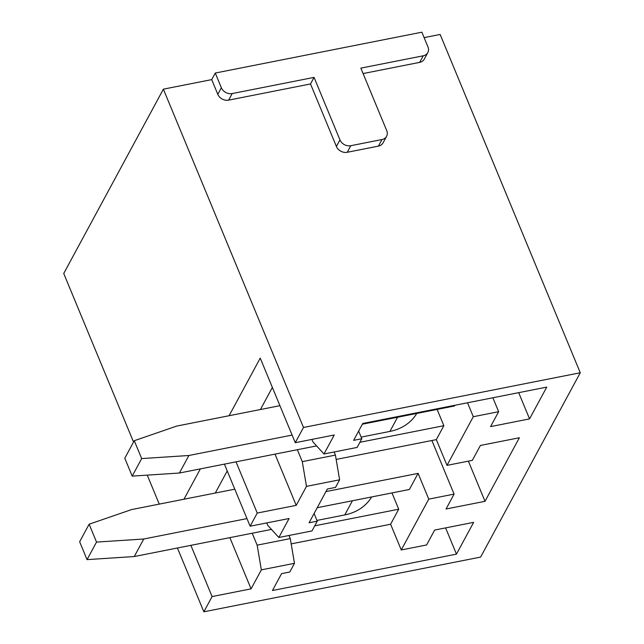 <?xml version="1.0" encoding="UTF-8"?>
<svg xmlns="http://www.w3.org/2000/svg" width="644" height="644" viewBox="0 0 644 644"><rect width="100%" height="100%" fill="white"/><g stroke="black" fill="none" stroke-linecap="round" stroke-linejoin="round"><path stroke-width="0.97" d="M381.981 139.539L378.431 146.116A8.702 7.132 -151.6 0 0 383.035 142.896L386.585 136.327A8.702 7.132 28.4 0 1 381.981 139.539L350.795 145.705A8.702 7.132 28.4 0 1 339.952 139.893L314.063 77.385L232.202 93.565A8.702 7.132 28.4 0 1 221.359 87.753L215.265 73.046L211.707 79.615L163.375 89.17L303.501 427.471L580.268 372.755L440.142 34.462L424.114 37.626M215.265 73.046L421.868 32.2L427.962 46.907A8.702 7.132 28.4 0 1 427.817 52.591A8.702 7.132 28.4 0 1 423.213 55.803L360.841 68.135L386.73 130.643A8.702 7.132 28.4 0 1 386.585 136.327M133.55 442.05L63.732 273.499L163.375 89.17M177.43 548.004L203.858 611.8L480.625 557.084L580.268 372.755M266.769 522.92L267.807 525.424L278.844 537.482L289.108 518.509L250.13 526.212L257.238 513.059L236.018 461.837M229.103 415.718L260.232 358.128L295.266 442.702L303.501 427.471M147.251 475.135L159.253 504.115M203.858 611.8L212.093 596.569L190.874 545.347M183.959 499.229L200.365 468.888M250.13 526.212L224.41 464.131M427.817 52.591L424.259 59.159A8.702 7.132 -151.6 0 1 419.655 62.379L363.087 73.561M378.431 146.116L347.245 152.282A8.702 7.132 -151.6 0 1 336.401 146.47L310.505 83.953L228.644 100.142A8.702 7.132 -151.6 0 1 217.801 94.33L211.707 79.615M291.177 543.882L390.602 524.232L401.26 549.968L428.751 499.124L454.092 494.109L431.883 440.504M454.092 494.109L446.034 509.018L485.013 501.314L468.373 461.144M274.996 454.133L296.216 505.355L306.488 486.357L339.621 479.812L335.508 487.403L327.329 489.029L309.08 522.775L317.267 521.157L314.095 513.501M485.013 501.314L519.378 437.751L480.392 445.455L472.334 460.355L447 465.371L436.334 439.627L336.16 459.43M278.844 537.482L311.978 530.938L317.267 521.157M229.86 537.643L251.071 588.858L261.343 569.868L294.477 563.315L290.283 538.601L288.987 535.478M261.343 569.868L257.149 545.154L290.283 538.601M257.149 545.154L252.207 533.224M251.071 588.858L212.093 596.569M215.281 493.038L227.227 470.933M311.913 439.417L312.952 441.921L323.988 453.98L357.122 447.427L361.815 438.749L358.644 431.094M339.621 479.812L335.419 455.099L334.131 451.975M306.488 486.357L302.286 461.643L335.419 455.099M323.988 453.98L334.252 434.998L295.266 442.702M302.286 461.643L297.351 449.713M296.216 505.355L257.238 513.059M260.418 409.528L272.372 387.422M314.063 77.385L310.505 83.953M454.906 405.277L454.527 405.978L362.371 424.195M436.334 439.627L443.861 425.7L359.891 442.299M443.861 425.7L437.115 409.415M428.751 499.124L418.093 473.38L409.383 489.48L317.226 507.705M390.602 524.232L398.725 509.211L314.755 525.81M398.725 509.211L391.979 492.926M418.093 473.38L325.936 491.597M401.26 549.968L426.602 544.961L434.66 530.06L473.638 522.348L456.459 554.13L272.468 590.508L281.589 573.627L289.776 572.009L294.477 563.315M447 465.371L473.3 416.708L498.641 411.701L490.583 426.602L529.561 418.898L546.74 387.116L362.749 423.494L353.628 440.367L361.815 438.749M467.528 402.782L473.3 416.708M456.459 554.13L445.592 527.895M529.561 418.898L518.694 392.663M498.641 411.701L492.869 397.767M234.786 489.182L131.569 509.581L89.13 524.216L96.528 542.087L143.749 539.004L246.974 518.597M96.528 542.087L87.053 559.628L79.647 541.757L89.13 524.216M87.053 559.628L134.274 556.537L143.749 539.004M134.274 556.537L271.462 529.416M316.961 520.424L344.773 514.926A52.196 42.786 28.4 0 0 371.66 496.943M279.931 405.672L176.706 426.078L134.266 440.713L141.672 458.584L188.893 455.493L292.11 435.086M141.672 458.584L132.197 476.117L124.791 458.246L134.266 440.713M132.197 476.117L179.41 473.026L188.893 455.493M179.41 473.026L316.598 445.906M361.131 437.107L389.91 431.416A52.196 42.786 28.4 0 0 416.797 413.432M221.359 87.753L217.801 94.33M228.644 100.142L232.202 93.565M339.952 139.893L336.401 146.47M347.245 152.282L350.795 145.705M423.213 55.803L419.655 62.379M344.773 514.926L352.437 500.742M389.91 431.416L397.581 417.231"/></g></svg>
